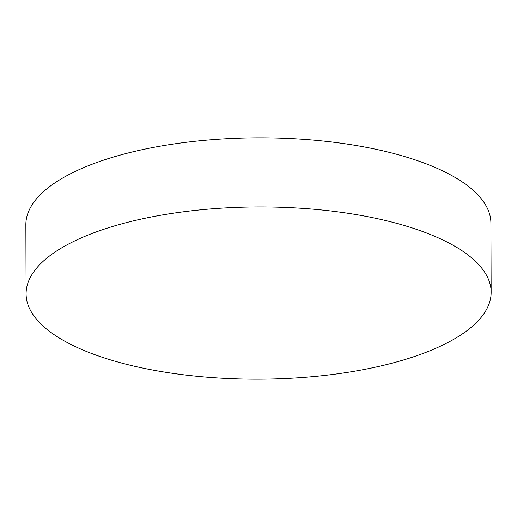 <?xml version="1.0" encoding="UTF-8"?>
<svg xmlns="http://www.w3.org/2000/svg" width="517" height="517" viewBox="0 0 517 517"><rect width="100%" height="100%" fill="white"/><g stroke="black" fill="none" stroke-linecap="round" stroke-linejoin="round"><path stroke-width="0.78" d="M418.331 229.987A232.534 86.119 179.8 0 0 166.468 214.271A232.534 86.119 179.8 0 0 26.089 293.869A232.534 86.119 179.8 0 0 98.909 356.129A232.534 86.119 179.8 0 0 350.772 371.846A232.534 86.119 179.8 0 0 491.15 292.247A232.534 86.119 179.8 0 0 418.331 229.987M491.15 292.247L490.911 223.131A232.534 86.119 179.8 0 0 418.091 160.871A232.534 86.119 179.8 0 0 166.228 145.154A232.534 86.119 179.8 0 0 25.85 224.753L26.089 293.869"/></g></svg>
